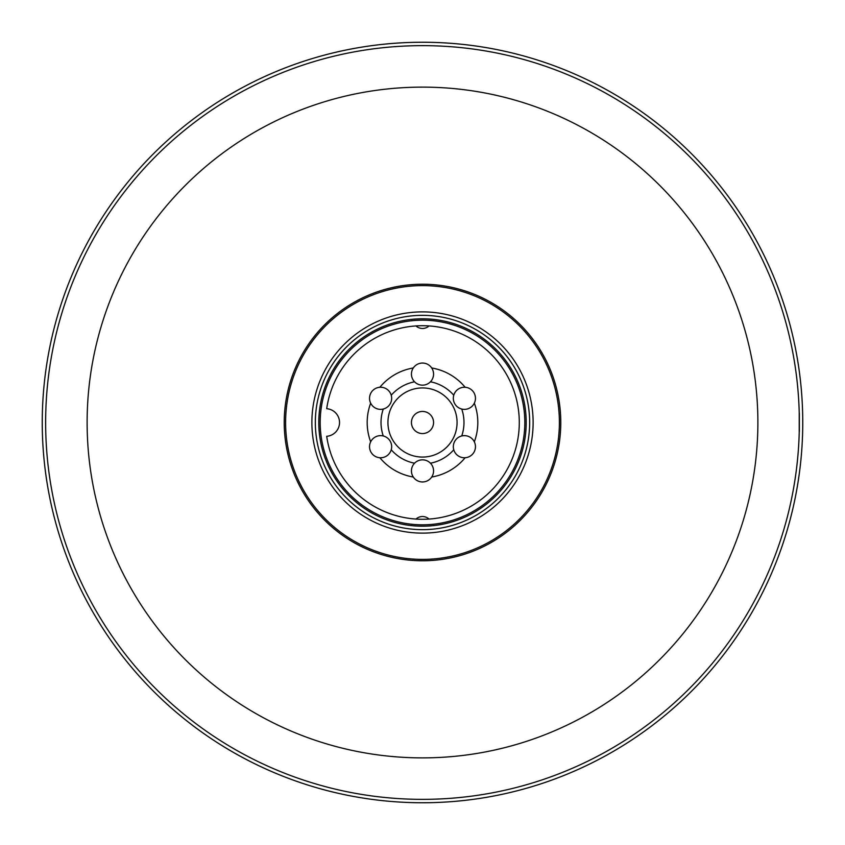 <?xml version="1.0" encoding="UTF-8"?>
<svg xmlns="http://www.w3.org/2000/svg" width="845" height="845" viewBox="0 0 845 845"><rect width="100%" height="100%" fill="white"/><g stroke="black" fill="none" stroke-linecap="round" stroke-linejoin="round"><path stroke-width="1.27" d="M42.25 422.5A380.25 380.25 0 0 1 422.5 42.25A380.25 380.25 0 0 1 802.75 422.5A380.25 380.25 0 0 1 422.5 802.75A380.25 380.25 0 0 1 42.25 422.5M42.641 405.22A380.25 380.25 0 0 1 617.589 96.108A380.25 380.25 0 0 1 617.589 748.892A380.25 380.25 0 0 1 42.641 439.78M453.765 449.762A41.479 41.479 0 0 1 430.454 463.208A41.479 41.479 0 0 0 453.765 449.762M414.546 463.208A41.479 41.479 0 0 1 391.235 449.762A41.479 41.479 0 0 0 414.546 463.208M383.26 435.957A41.479 41.479 0 0 1 383.26 409.043A41.479 41.479 0 0 0 383.26 435.957M454.452 435.693A34.571 34.571 0 0 1 409.307 454.452A34.571 34.571 0 0 1 390.548 409.307A34.571 34.571 0 0 1 435.693 390.548A34.571 34.571 0 0 1 454.452 435.693M391.235 395.238A41.479 41.479 0 0 1 414.546 381.792A41.479 41.479 0 0 0 391.235 395.238M430.454 381.792A41.479 41.479 0 0 1 453.765 395.238A41.479 41.479 0 0 0 430.454 381.792M461.74 409.043A41.479 41.479 0 0 1 461.74 435.957A41.479 41.479 0 0 0 461.74 409.043M415.962 519.073A9.675 9.675 0 0 1 429.038 519.073M429.038 325.927A9.675 9.675 0 0 1 415.962 325.927M413.3 367.966A55.305 55.305 0 0 0 379.87 387.263M370.67 403.181A55.305 55.305 0 0 0 370.67 441.819M379.87 457.736A55.305 55.305 0 0 0 413.3 477.034M431.7 477.034A55.305 55.305 0 0 0 465.13 457.736M474.33 441.819A55.305 55.305 0 0 0 474.33 403.181M465.13 387.263A55.305 55.305 0 0 0 431.7 367.966M799.359 413.575L799.359 431.489L799.359 413.575M799.359 429.366L799.359 415.582L799.359 429.366M799.222 412.128L799.222 432.872M422.5 45.641A376.859 376.859 0 0 1 799.359 422.5A376.859 376.859 0 0 1 422.5 799.359A376.859 376.859 0 0 1 45.641 422.5A376.859 376.859 0 0 1 422.5 45.641A376.859 376.859 0 0 1 799.359 422.5A376.859 376.859 0 0 1 422.5 799.359M433.559 422.5A11.059 11.059 0 0 1 422.5 433.559A11.059 11.059 0 0 1 411.441 422.5A11.059 11.059 0 0 1 422.5 411.441A11.059 11.059 0 0 1 433.559 422.5A11.059 11.059 0 0 1 422.5 433.559A11.059 11.059 0 0 1 411.441 422.5M433.559 374.103A11.059 11.059 0 0 1 422.5 385.162A11.059 11.059 0 0 1 411.441 374.103A11.059 11.059 0 0 1 422.5 363.044A11.059 11.059 0 0 1 433.559 374.103A11.059 11.059 0 0 1 422.5 385.162A11.059 11.059 0 0 1 411.441 374.103M391.668 398.301A11.059 11.059 0 0 1 380.599 409.36A11.059 11.059 0 0 1 369.54 398.301A11.059 11.059 0 0 1 380.599 387.242A11.059 11.059 0 0 1 391.668 398.301A11.059 11.059 0 0 1 380.599 409.36A11.059 11.059 0 0 1 369.54 398.301M475.46 398.301A11.059 11.059 0 0 1 464.401 409.36A11.059 11.059 0 0 1 453.332 398.301A11.059 11.059 0 0 1 464.401 387.242A11.059 11.059 0 0 1 475.46 398.301A11.059 11.059 0 0 1 464.401 409.36A11.059 11.059 0 0 1 453.332 398.301M475.46 446.699A11.059 11.059 0 0 1 464.401 457.758A11.059 11.059 0 0 1 453.332 446.699A11.059 11.059 0 0 1 464.401 435.64A11.059 11.059 0 0 1 475.46 446.699A11.059 11.059 0 0 1 464.401 457.758A11.059 11.059 0 0 1 453.332 446.699A11.059 11.059 0 0 1 464.401 435.64A11.059 11.059 0 0 1 475.46 446.699M422.5 560.774A138.274 138.274 0 0 1 284.226 422.5A138.274 138.274 0 0 1 422.5 284.226A138.274 138.274 0 0 1 560.774 422.5A138.274 138.274 0 0 1 422.5 560.774M422.5 285.61A136.89 136.89 0 0 1 559.39 422.5A136.89 136.89 0 0 1 422.5 559.39A136.89 136.89 0 0 1 285.61 422.5A136.89 136.89 0 0 1 422.5 285.61M533.121 422.5A110.621 110.621 0 0 1 422.5 533.121A110.621 110.621 0 0 1 311.879 422.5A110.621 110.621 0 0 1 422.5 311.879A110.621 110.621 0 0 1 533.121 422.5A110.621 110.621 0 0 1 422.5 533.121A110.621 110.621 0 0 1 311.879 422.5A110.621 110.621 0 0 1 422.5 311.879A110.621 110.621 0 0 1 533.121 422.5M529.657 422.5A107.157 107.157 0 0 1 422.5 529.657A107.157 107.157 0 0 1 315.343 422.5A107.157 107.157 0 0 1 422.5 315.343A107.157 107.157 0 0 1 529.657 422.5M526.203 422.5A103.703 103.703 0 0 1 422.5 526.203A103.703 103.703 0 0 1 318.797 422.5A103.703 103.703 0 0 1 422.5 318.797A103.703 103.703 0 0 1 526.203 422.5A103.703 103.703 0 0 1 422.5 526.203A103.703 103.703 0 0 1 318.797 422.5A103.703 103.703 0 0 1 422.5 318.797A103.703 103.703 0 0 1 526.203 422.5M524.819 422.5A102.319 102.319 0 0 1 422.5 524.819A102.319 102.319 0 0 1 320.181 422.5A102.319 102.319 0 0 1 422.5 320.181A102.319 102.319 0 0 1 524.819 422.5M519.295 422.5A96.795 96.795 0 0 1 429.418 519.041A96.795 96.795 0 0 1 326.698 436.295A13.826 13.826 0 0 0 339.532 422.5A13.826 13.826 0 0 0 326.698 408.705A96.795 96.795 0 0 1 429.418 325.959A96.795 96.795 0 0 1 519.295 422.5M391.668 446.699A11.059 11.059 0 0 1 380.599 457.758A11.059 11.059 0 0 1 369.54 446.699A11.059 11.059 0 0 1 380.599 435.64A11.059 11.059 0 0 1 391.668 446.699A11.059 11.059 0 0 1 380.599 457.758A11.059 11.059 0 0 1 369.54 446.699M433.559 470.897A11.059 11.059 0 0 1 422.5 481.956A11.059 11.059 0 0 1 411.441 470.897A11.059 11.059 0 0 1 422.5 459.838A11.059 11.059 0 0 1 433.559 470.897A11.059 11.059 0 0 1 422.5 481.956A11.059 11.059 0 0 1 411.441 470.897M422.5 87.12A335.38 335.38 0 0 1 757.88 422.5A335.38 335.38 0 0 1 422.5 757.88A335.38 335.38 0 0 1 87.12 422.5A335.38 335.38 0 0 1 422.5 87.12M799.243 412.951L799.359 413.511M799.243 432.048L799.359 431.489"/></g></svg>
